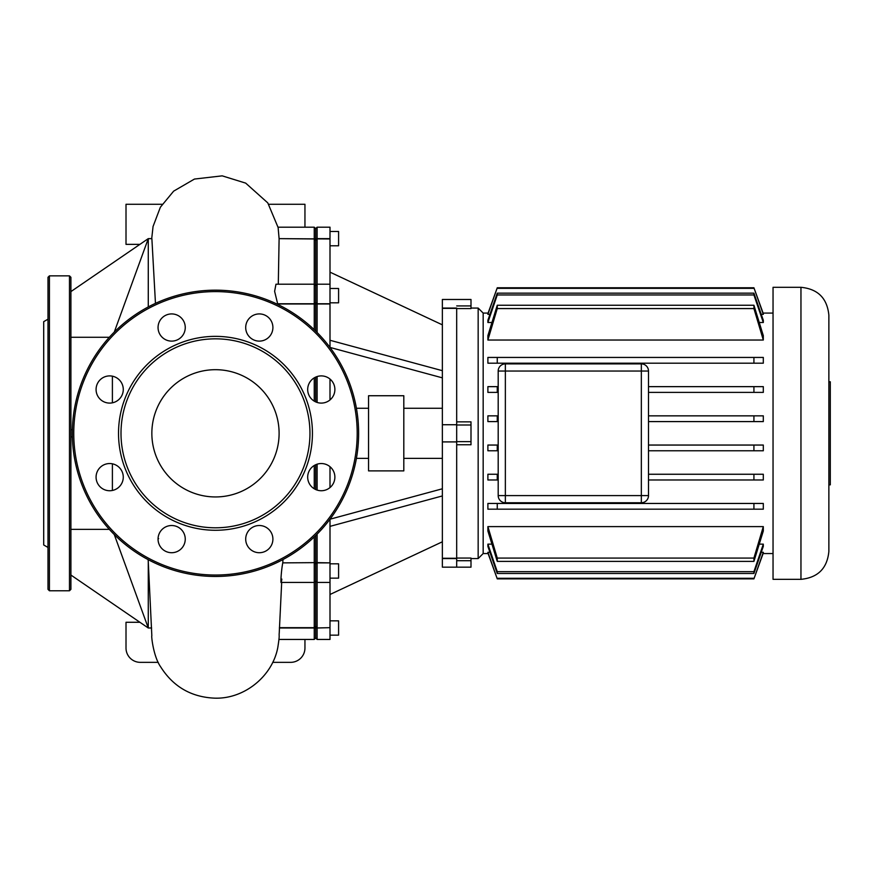<?xml version="1.0" encoding="UTF-8"?>
<svg xmlns="http://www.w3.org/2000/svg" width="874" height="874" viewBox="0 0 874 874"><rect width="100%" height="100%" fill="white"/><g stroke="black" fill="none" stroke-linecap="round" stroke-linejoin="round"><path stroke-width="1.31" d="M47.994 319.185L43.7 321.665L43.7 544.972L47.994 547.452M47.994 378.813L47.994 370.412M47.994 373.602L47.994 277.287L49.425 275.856L49.425 590.78L47.994 589.349L47.994 373.602M70.903 277.287L70.903 589.349L69.472 590.78L69.472 275.856L70.903 277.287M252.586 522.892A96.959 96.959 0 0 1 125.9 470.42A96.959 96.959 0 0 1 178.372 343.744A96.959 96.959 0 0 1 305.059 396.217A96.959 96.959 0 0 1 252.586 522.892M251.636 520.609A94.479 94.479 0 0 1 128.194 469.469A94.479 94.479 0 0 1 179.323 346.028A94.479 94.479 0 0 1 302.765 397.167A94.479 94.479 0 0 1 251.636 520.609M176.854 551.68A13.602 13.602 0 0 0 184.217 533.916A13.602 13.602 0 0 0 166.453 526.552A13.602 13.602 0 0 0 159.09 544.327A13.602 13.602 0 0 0 176.854 551.68M114.876 489.702A13.602 13.602 0 0 0 122.24 471.938A13.602 13.602 0 0 0 104.476 464.575A13.602 13.602 0 0 0 97.112 482.35A13.602 13.602 0 0 0 114.876 489.702M114.876 402.062A13.602 13.602 0 0 0 122.24 384.287A13.602 13.602 0 0 0 104.476 376.934A13.602 13.602 0 0 0 97.112 394.698A13.602 13.602 0 0 0 114.876 402.062M176.854 340.084A13.602 13.602 0 0 0 184.217 322.309A13.602 13.602 0 0 0 166.453 314.957A13.602 13.602 0 0 0 159.09 332.721A13.602 13.602 0 0 0 176.854 340.084M264.505 340.084A13.602 13.602 0 0 0 271.869 322.309A13.602 13.602 0 0 0 254.094 314.957A13.602 13.602 0 0 0 246.741 332.721A13.602 13.602 0 0 0 264.505 340.084M326.483 402.062A13.602 13.602 0 0 0 333.846 384.287A13.602 13.602 0 0 0 316.071 376.934A13.602 13.602 0 0 0 308.719 394.698A13.602 13.602 0 0 0 326.483 402.062M326.483 489.702A13.602 13.602 0 0 0 333.846 471.938A13.602 13.602 0 0 0 316.071 464.575A13.602 13.602 0 0 0 308.719 482.35A13.602 13.602 0 0 0 326.483 489.702M264.505 551.68A13.602 13.602 0 0 0 271.869 533.916A13.602 13.602 0 0 0 254.094 526.552A13.602 13.602 0 0 0 246.741 544.327A13.602 13.602 0 0 0 264.505 551.68M239.826 492.106A63.627 63.627 0 0 0 274.261 408.966A63.627 63.627 0 0 0 191.133 374.531A63.627 63.627 0 0 0 156.697 457.67A63.627 63.627 0 0 0 239.826 492.106M160.696 301.071A143.15 143.15 0 0 1 347.732 378.54A143.15 143.15 0 0 1 270.263 565.565A143.15 143.15 0 0 1 83.227 488.096A143.15 143.15 0 0 1 160.696 301.071M828.869 484.852L830.3 484.852L830.3 381.785L828.869 381.785M800.955 287.306C817.911 288.955 827.208 298.263 828.869 315.219L828.869 551.418C827.219 568.373 817.911 577.67 800.955 579.331L773.042 579.331L773.042 287.306L800.955 287.306L800.955 579.331M773.042 313.078L763.1 313.078M488.096 313.078L483.169 313.078L478.154 308.063L478.154 558.573L470.999 558.573M773.042 553.559L763.1 553.559M488.096 553.559L483.169 553.559L478.154 558.573M483.169 553.559L483.169 313.078M478.154 308.063L470.999 308.063M456.687 308.588L470.999 308.588L470.999 299.476L442.364 299.476L442.364 308.063L456.687 308.063L456.687 567.16L456.687 558.573L442.364 558.573L442.364 567.16L470.999 567.16L470.999 558.049L456.687 558.049M456.687 444.768L470.999 444.768L470.999 421.858L456.687 421.858M641.341 502.747A7.156 7.156 0 0 0 648.497 495.591L648.497 371.046A7.156 7.156 0 0 0 641.341 363.89L505.358 363.89A7.156 7.156 0 0 0 498.191 371.046L498.191 495.591A7.156 7.156 0 0 0 505.358 502.747L641.341 502.747L641.341 495.591L498.191 495.591M763.308 544.141L763.308 546.381L753.923 573.475L753.923 571.672L763.308 544.141L759.331 544.141M487.889 544.141L497.262 571.672L497.262 573.475L487.889 546.381L487.889 544.141L491.854 544.141M487.889 552.292L497.262 578.861L487.889 552.991L487.889 552.292L489.921 552.292M761.276 552.292L763.308 552.292L763.308 552.991L753.923 578.861L763.308 552.292M763.308 526.607L763.308 530.988L753.923 561.381L753.923 558.071L763.308 526.607L487.889 526.607L497.262 558.071L497.262 561.381L487.889 530.988L487.889 526.607M763.308 503.457L763.308 509.181L753.923 509.181L753.923 503.457L763.308 503.457M487.889 509.181L487.889 503.457L497.262 503.457L497.262 509.181L487.889 509.181M763.308 357.444L763.308 363.18L753.923 363.18L753.923 357.444L763.308 357.444M487.889 363.18L487.889 357.444L497.262 357.444L497.262 363.18L487.889 363.18M763.308 340.03L753.923 308.566L753.923 305.255L763.308 335.649L763.308 340.03L487.889 340.03L487.889 335.649L497.262 305.255L497.262 308.566L487.889 340.03M763.308 322.495L753.923 294.964L753.923 293.161L763.308 320.255L763.308 322.495L759.331 322.495M491.854 322.495L487.889 322.495L487.889 320.255L497.262 293.161L497.262 294.964L487.889 322.495M763.308 314.345L753.923 287.775L763.308 313.646L763.308 314.345L761.276 314.345M489.921 314.345L487.889 314.345L487.889 313.646L497.262 287.775L487.889 314.345M753.923 479.979L753.923 474.254L763.308 474.254L763.308 479.979L648.497 479.979M487.889 479.979L487.889 474.254L497.262 474.254L497.262 479.979L487.889 479.979M487.889 450.776L487.889 445.052L497.262 445.052L497.262 450.776L487.889 450.776M498.191 421.585L487.889 421.585L487.889 415.849L497.262 415.849L497.262 421.585L498.191 421.585M498.191 392.382L487.889 392.382L487.889 386.647L497.262 386.647L497.262 392.382L498.191 392.382M498.191 371.046L505.358 371.046L505.358 363.89L641.341 363.89L641.341 371.046L648.497 371.046M763.308 386.647L763.308 392.382L753.923 392.382L753.923 386.647L763.308 386.647M763.308 415.849L763.308 421.585L753.923 421.585L753.923 415.849L763.308 415.849M763.308 445.052L763.308 450.776L753.923 450.776L753.923 445.052L763.308 445.052M498.191 479.979L497.262 479.979M498.191 474.254L497.262 474.254M753.923 474.254L648.497 474.254M498.191 450.776L497.262 450.776M498.191 445.052L497.262 445.052M498.191 415.849L497.262 415.849M498.191 386.647L497.262 386.647M753.923 450.776L648.497 450.776M753.923 445.052L648.497 445.052M753.923 503.457L497.262 503.457M753.923 509.181L497.262 509.181M753.923 421.585L648.497 421.585M753.923 415.849L648.497 415.849M753.923 558.071L497.262 558.071M753.923 561.381L497.262 561.381M753.923 392.382L648.497 392.382M753.923 386.647L648.497 386.647M753.923 571.672L497.262 571.672M753.923 573.475L497.262 573.475M753.923 357.444L497.262 357.444M753.923 363.18L497.262 363.18M753.923 578.282L497.262 578.282M753.923 578.861L497.262 578.861M753.923 293.161L497.262 293.161M753.923 294.964L497.262 294.964M753.923 305.255L497.262 305.255M753.923 308.566L497.262 308.566M753.923 287.775L497.262 287.775M753.923 288.354L497.262 288.354M442.364 408.267L403.81 408.267M442.364 458.369L403.81 458.369M403.81 395.736L368.555 395.736L368.555 470.889L403.81 470.889L403.81 395.736M368.555 408.267L356.417 408.267M368.555 458.369L356.417 458.369M330.001 578.14L338.588 578.14L338.588 563.817L330.001 563.817M330.001 620.846L338.588 620.846L338.588 635.158L330.001 635.158M330.001 245.791L338.588 245.791L338.588 231.479L330.001 231.479M330.001 302.819L338.588 302.819L338.588 288.496L330.001 288.496M442.364 558.278L456.687 558.278L456.687 441.905L442.364 441.905L442.364 558.573M456.687 441.905L456.687 424.731L442.364 424.731L442.364 441.905M442.364 308.063L442.364 424.731M442.364 308.358L456.687 308.358L456.687 424.731M317.109 402.433L317.109 376.552M317.109 332.513L317.109 303.988L315.678 303.933L315.678 331.093L315.678 303.933L314.247 303.988L314.247 329.706M315.678 377.098L315.678 401.887L315.678 377.098M315.678 464.75L315.678 489.538L315.678 464.75M314.247 536.931L314.247 562.638L315.678 562.692L315.678 563.894L315.678 535.543L315.678 562.692L317.109 562.638L317.109 534.123M317.109 490.085L317.109 464.192M330.001 303.988L330.001 284.203L317.109 284.203L317.109 238.973L315.678 240.328L315.678 303.933L315.678 240.328L314.247 238.973L314.247 303.988L277.703 303.988L274.622 291.359L275.966 284.203L314.247 284.203L315.678 285.634L317.109 284.203L317.109 303.988L330.001 303.988L330.001 347.426L442.364 377.852M279.418 627.663L314.247 627.663L315.678 626.308L315.678 628.002L315.678 581.002L315.678 626.308L317.109 627.663L317.109 562.638L330.001 562.878L317.109 562.878L315.678 563.894L315.678 581.002L315.678 563.894L314.247 562.878L314.247 639.451L278.948 639.451M279.396 628.002L315.678 628.002L315.678 638.02L315.678 628.002L330.001 627.663L317.109 628.002L317.109 639.451L315.678 638.02L314.247 639.451M317.109 227.185L330.001 227.185L330.001 238.635L317.109 238.635L317.109 227.185L315.678 228.617L315.678 240.328L315.678 228.617L314.247 227.185L314.247 238.973L279.09 238.635C277.801 223.875 277.812 223.875 279.101 238.635L330.001 238.973L330.001 284.203M330.001 466.705L330.001 487.583M442.364 488.784L330.001 519.211L330.001 562.638M330.001 627.663L330.001 562.878M317.109 639.451L330.001 639.451L330.001 628.002M330.001 379.054L330.001 399.931M330.001 594.484L442.364 541.793M330.001 526.366L442.364 495.94M330.001 340.27L442.364 370.685M330.001 272.153L442.364 324.844M70.903 291.599L148.274 238.635L151.879 238.635L148.274 238.668L114.286 332.065M109.348 337.266L70.903 337.266M151.628 628.002L148.274 628.002L70.903 575.037M114.286 534.571L148.274 627.969L151.628 627.969M70.903 529.371L109.348 529.371M112.396 463.821L112.396 490.467M112.396 376.17L112.396 402.816M281.679 582.434L279.243 632.907C278.817 637.266 279.953 633.595 277.845 647.23C272.622 676.159 244.305 699.287 214.491 698.151C191.144 697.07 173.227 686.658 160.718 666.938C153.245 656.429 151.202 635.147 151.836 635.78L148.274 561.742L148.274 627.969M148.274 238.668L148.274 306.927M155.463 303.354L151.879 238.668M148.274 561.742L148.11 559.622M70.903 436.902L72.378 436.902M72.378 429.735L70.903 429.735M281.843 579.08C280.248 590.048 280.838 572.732 282.761 562.878L314.247 562.638L282.761 562.878M282.968 559.557L282.794 562.638M158.238 662.35L140.321 662.35A14.312 14.312 0 0 1 126.009 648.038L126.009 622.277L139.906 622.277M272.71 662.35L290.627 662.35A14.312 14.312 0 0 0 304.95 648.038L304.95 639.451M158.631 538.581L158.052 539.083M314.247 465.503L314.247 488.784M314.247 377.852L314.247 401.133M279.101 238.973L278.293 284.203M268.722 204.276L304.95 204.276L304.95 227.185M139.906 244.359L126.009 244.359L126.009 204.276L162.193 204.276M269.705 564.243A141.719 141.719 0 0 0 346.41 379.087A141.719 141.719 0 0 0 161.242 302.393A141.719 141.719 0 0 0 84.549 487.55A141.719 141.719 0 0 0 269.705 564.243M470.999 305.922L456.687 305.922M456.687 560.715L470.999 560.715M456.687 425.004L470.999 425.004M470.999 441.632L456.687 441.632M648.497 495.591L641.341 495.591L641.341 371.046L505.358 371.046L505.358 502.747M277.626 303.759L314.247 303.759L315.678 302.743L317.109 303.759L330.001 303.759M49.425 275.856L69.472 275.856M69.472 590.78L49.425 590.78M281.089 582.434L314.247 582.434L315.678 581.002L317.109 582.434L330.001 582.434M314.247 227.185L277.943 227.185M277.976 227.185L267.794 202.899L245.692 183.125L222.182 175.849L194.443 179.061L173.653 191.144L160.368 207.225L153.059 226.486L151.715 238.635"/></g></svg>
